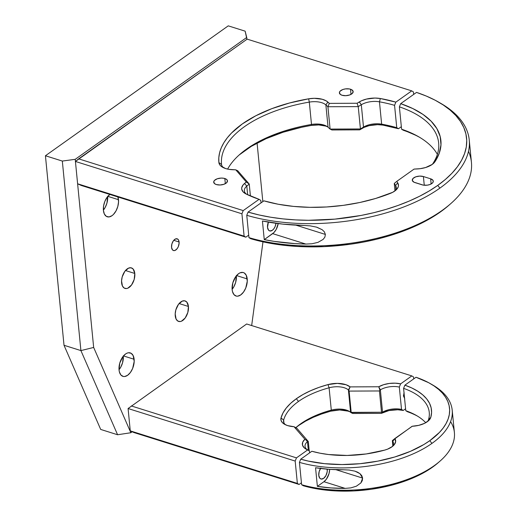 <?xml version="1.0" encoding="UTF-8"?>
<svg xmlns="http://www.w3.org/2000/svg" width="517" height="517" viewBox="0 0 517 517"><rect width="100%" height="100%" fill="white"/><g stroke="black" fill="none" stroke-linecap="round" stroke-linejoin="round"><path stroke-width="0.78" d="M431.495 384.305A96.492 47.629 174.4 0 1 452.201 410.168A96.492 47.629 174.4 0 1 431.934 443.405A96.492 47.629 -5.6 0 0 432.593 384.926L430.435 383.679A94.029 46.414 174.4 0 1 429.795 440.671L431.934 443.405L429.795 440.671L423.921 444.497L410.343 451.367L394.762 456.989L377.753 461.151L359.942 463.704L341.983 464.55L324.534 463.665L308.248 461.08L300.732 459.174L311.854 451.263L319.958 453.189L328.638 454.54L347.159 455.451L366.236 453.952L384.661 450.12A75.902 37.47 174.4 0 1 311.854 451.263L300.732 459.174L299.427 462.372A96.492 47.629 -5.6 0 0 431.934 443.405A96.492 47.629 174.4 0 1 299.427 462.372L301.618 484.713L303.337 485.767A94.029 46.414 -5.6 0 0 438.183 462.721L440.057 461.08A96.492 47.629 174.4 0 1 301.618 484.713L303.337 485.767L318.815 489.179L335.759 490.924L353.544 490.943L371.516 489.231L389.01 485.857L405.38 480.946L412.954 477.96L426.525 471.09L432.406 467.265L438.209 462.696M417.581 416.172A75.902 37.47 -5.6 0 0 407.499 411.758L405.78 410.705L403.59 388.364A73.44 36.255 174.4 0 1 429.259 412.417A73.44 36.255 174.4 0 1 428.58 419.474L430.797 417.342L428.58 419.474A15.361 7.587 174.4 0 1 427.262 421.736A15.361 7.587 -5.6 0 0 428.58 419.474A73.44 36.255 -5.6 0 0 403.59 388.364L404.889 385.165L416.017 377.255A94.029 46.414 174.4 0 1 430.435 383.679M350.927 487.874L345.182 488.391L323.933 481.708A10.754 6.107 107.5 0 0 329.672 469.346L329.012 473.675L326.389 479.207L323.933 481.708L317.373 486.368L330.964 487.925L345.182 488.391L323.933 481.708L317.373 486.368L315.551 467.749A96.492 47.629 -5.6 0 0 343.353 469.772L329.142 469.307L315.551 467.749L317.373 486.368A96.492 47.629 174.4 0 0 345.182 488.391L350.927 487.874L356.394 486.18L350.927 487.874M360.892 482.923L356.394 486.18L360.892 482.923L362.617 478.089L335.824 469.662L362.617 478.089L362.268 480.636L360.892 482.923M320.85 468.021L319.163 471.582L318.776 475.414L319.816 478.231L321.147 479.046L323.603 478.38L325.865 475.698L327.158 471.905L327.235 469.158A6.915 3.929 -72.5 0 1 327.261 469.384L326.266 469.074L327.261 469.384A6.915 3.929 -72.5 0 1 325.439 476.403A6.915 3.929 -72.5 0 1 320.947 478.994A6.915 3.929 -72.5 0 1 318.776 475.414A6.915 3.929 -72.5 0 1 320.553 468.46M393.133 444.982L392.351 440.62L392.836 445.602L392.351 440.62L392.771 441.272A15.361 7.587 174.4 0 1 393.424 443.082A15.361 7.587 174.4 0 1 391.957 446.824A15.361 7.587 -5.6 0 0 392.771 441.272L394.904 438.61A17.824 8.795 174.4 0 1 393.01 445.99A17.824 8.795 174.4 0 1 384.661 450.12L387.569 449.15L392.3 446.572L393.973 445.047L395.634 441.783L394.859 438.539L392.351 440.62L412.133 426.26L418.764 425.349L424.483 423.365L428.683 420.567L430.797 417.342A17.824 8.795 174.4 0 1 428.315 420.909A17.824 8.795 174.4 0 1 412.295 426.254L394.859 438.539L392.771 441.272L393.133 444.982M452.201 410.168L454.391 432.509A96.492 47.629 -5.6 0 1 403.939 480.642A96.492 47.629 -5.6 0 1 301.618 484.713L299.427 462.372L300.732 459.174A94.029 46.414 174.4 0 0 429.795 440.671L439.456 432.412L443.153 428.057L446.042 423.604L448.097 419.093L449.305 414.569L449.648 410.065L449.124 405.638L447.748 401.315L445.518 397.146L442.462 393.159L438.61 389.398L433.989 385.895L428.651 382.69L416.017 377.255L404.889 385.165A75.902 37.47 174.4 0 1 430.797 417.342L431.572 412.547L431.146 407.829L429.511 403.266L426.706 398.93L422.77 394.891L417.762 391.214L411.771 387.95L404.889 385.165L403.59 388.364L405.78 410.705A73.44 36.255 174.4 0 1 416.528 415.545A73.44 36.255 174.4 0 1 425.717 422.719A73.44 36.255 -5.6 0 0 405.78 410.705L414.382 414.55M354.875 471.142L349.149 470.037L343.353 469.772L349.149 470.037L354.875 471.142L357.577 472.176L359.961 473.65L362.617 478.089L361.771 475.64L359.961 473.65L355.076 471.207M450.591 421.607A96.492 47.629 174.4 0 1 440.057 461.08M419.746 137.399A111.549 55.06 -5.6 0 0 403.292 130.252L401.58 129.192L399.389 106.851L400.688 103.652L416.521 92.401L426.357 96.084L435.282 100.285L443.224 104.964L450.107 110.076L455.865 115.582L460.44 121.417L463.801 127.537L465.901 133.884L466.728 140.391L466.282 147.002L464.55 153.659L461.565 160.289L457.345 166.842L451.936 173.253L445.376 179.457L437.744 185.396L429.097 191.025L419.52 196.279L409.109 201.113L397.954 205.488L386.167 209.353L373.849 212.681L361.118 215.434L334.906 219.124L308.5 220.287L295.543 219.899L282.896 218.878L270.701 217.224L259.049 214.956L248.07 212.093L263.903 200.842L278.152 204.228L293.578 206.406L309.838 207.33L326.563 206.974L343.353 205.346L359.845 202.49L375.646 198.463L392.668 192.324L396.222 189.842L398.174 187.031L398.484 185.59L397.709 182.837L395.576 185.493L394.264 183.451L395.576 185.493A15.361 7.587 174.4 0 1 396.229 187.303A15.361 7.587 174.4 0 1 394.768 191.044A15.361 7.587 -5.6 0 0 395.576 185.493L395.944 189.203L395.576 185.493L397.709 182.837A17.824 8.795 174.4 0 1 395.822 190.211A17.824 8.795 174.4 0 1 390.4 193.364A111.549 55.06 174.4 0 1 263.903 200.842L248.07 212.093L246.764 215.292A139.816 69.019 -5.6 0 0 439.883 188.136A139.816 69.019 -5.6 0 0 440.833 103.394L438.674 102.153A137.36 67.805 174.4 0 1 437.744 185.396L439.883 188.136A139.816 69.019 174.4 0 1 246.764 215.292L248.955 237.633L250.674 238.692A137.36 67.805 -5.6 0 0 448.795 205.352L450.669 203.711A139.816 69.019 174.4 0 1 248.955 237.633A139.816 69.019 -5.6 0 0 397.722 232.269A139.816 69.019 -5.6 0 0 471.433 162.312L469.242 139.971A139.816 69.019 174.4 0 1 439.883 188.136L437.744 185.396A137.36 67.805 174.4 0 1 248.07 212.093L246.764 215.292L248.955 237.633L250.674 238.692L261.66 241.555L273.306 243.824L285.507 245.478L298.147 246.499L324.269 246.622L350.7 244.186L363.722 242.027L376.454 239.274L388.771 235.952L400.565 232.088L411.719 227.713L422.131 222.879L431.701 217.618L440.348 211.996L448.827 205.32M415.409 135.15L401.58 129.192A109.087 53.852 174.4 0 1 418.68 136.772A109.087 53.852 174.4 0 1 437.369 154.376A109.087 53.852 -5.6 0 0 401.58 129.192L399.389 106.851L400.688 103.652A111.549 55.06 174.4 0 1 434.984 161.685L432.878 163.585A15.361 7.587 174.4 0 1 432.231 164.425A15.361 7.587 -5.6 0 0 432.878 163.585A109.087 53.852 -5.6 0 0 399.389 106.851A109.087 53.852 174.4 0 1 438.655 142.97A109.087 53.852 174.4 0 1 432.878 163.585L434.984 161.685L439.237 153.278L440.982 144.838L440.187 136.546L436.865 128.597L431.1 121.172L423.016 114.438L412.799 108.557L400.688 103.652L416.521 92.401A137.36 67.805 174.4 0 1 438.674 102.153M267.515 227.338A6.915 3.929 -72.5 0 1 268.388 222.116L267.515 227.338L268.556 230.155L269.887 230.976L272.343 230.311L273.92 228.701L275.167 226.427L275.975 223.286A6.915 3.929 -72.5 0 1 269.68 230.925A6.915 3.929 -72.5 0 1 267.515 227.338M312.029 243.753L305.844 244.063L272.672 233.632A10.754 6.107 107.5 0 0 278.198 223.577L276.181 229.464L273.939 232.54L264.252 239.617L274.165 241.374L295.026 243.61L305.844 244.063L272.672 233.632L264.252 239.617L262.429 220.998A139.816 69.019 -5.6 0 0 304.022 225.451L282.618 224.094L262.429 220.998L264.252 239.617A139.816 69.019 174.4 0 0 305.844 244.063L312.029 243.753L317.994 242.357L312.029 243.753M323.144 239.397L317.994 242.357L323.144 239.397L324.876 237.129L323.144 239.397M325.38 234.427L324.876 237.129L325.38 234.427L295.873 225.147L325.38 234.427L324.346 231.797L325.38 234.427M394.264 183.451L394.982 190.792L394.264 183.451L396.772 181.37L394.264 183.451M316.488 227.118L310.265 225.877L304.022 225.451L310.265 225.877L316.488 227.118L322.188 229.716L324.346 231.797L322.188 229.716L316.973 227.267M468.486 151.326A139.816 69.019 174.4 0 1 450.669 203.711M439.741 102.78A139.816 69.019 174.4 0 1 469.242 139.971M423.404 176.543L424.257 185.248L423.404 176.543L430.642 178.817A6.915 3.412 174.4 0 1 433.278 181.157A6.915 3.412 174.4 0 1 429.569 184.64A6.915 3.412 174.4 0 1 422.163 184.847L414.918 182.572A6.915 3.412 174.4 0 1 412.282 180.233A6.915 3.412 174.4 0 1 415.991 176.749A6.915 3.412 174.4 0 1 423.404 176.543L419.668 176.103L415.771 176.827L413.012 178.468L412.327 180.478L413.943 182.178L423.3 185.125L427.242 185.17L429.795 184.563L432.555 182.921L433.272 181.577L432.942 180.278L430.642 178.817L431.146 183.968L430.642 178.817L423.404 176.543M397.709 182.837L396.772 181.37L414.046 169.098L420.127 168.691L425.633 167.521L432.283 164.387L434.984 161.685A17.824 8.795 174.4 0 1 433.285 163.592A17.824 8.795 174.4 0 1 417.264 168.943L414.046 169.098L396.772 181.37L397.709 182.837M327.558 126.82A17.824 8.795 -5.6 0 0 325.568 126.064L318.776 124.94L311.24 125.418L311.499 124.448A15.361 7.587 174.4 0 1 323.849 125.011L325.568 126.064A17.824 8.795 -5.6 0 0 311.24 125.418L301.579 127.292L283.083 132.236L266.165 138.646L251.359 146.317L239.138 154.997M223.699 167.825A15.361 7.587 174.4 0 1 221.541 164.464A15.361 7.587 -5.6 0 0 223.699 167.825M351.017 94.365L350.513 89.221A6.915 3.412 174.4 0 1 353.156 91.561A6.915 3.412 174.4 0 1 349.447 95.044A6.915 3.412 174.4 0 1 342.034 95.251L345.763 95.69L349.666 94.966L352.426 93.319L353.111 91.309L351.495 89.615L349.376 88.943L345.434 88.898L342.881 89.506L340.121 91.147L339.404 92.491L340.276 94.365L342.034 95.251A6.915 3.412 174.4 0 1 339.391 92.911A6.915 3.412 174.4 0 1 343.107 89.428A6.915 3.412 174.4 0 1 350.513 89.221L351.017 94.365M225.334 183.671L224.83 178.527A6.915 3.412 174.4 0 1 227.474 180.86A6.915 3.412 174.4 0 1 223.758 184.343A6.915 3.412 174.4 0 1 216.352 184.55L220.08 184.989L223.984 184.265L226.743 182.624L227.428 180.614L226.588 179.405L223.693 178.249L221.102 178.081L217.198 178.804L214.439 180.452L213.721 181.79L214.594 183.671L216.352 184.55A6.915 3.412 174.4 0 1 213.708 182.21A6.915 3.412 174.4 0 1 217.424 178.733A6.915 3.412 174.4 0 1 224.83 178.527L225.334 183.671M218.891 162.584L221.541 164.464L218.891 162.584L219.492 164.4L220.869 166.054L225.69 168.581A17.824 8.795 174.4 0 1 222.51 167.211A17.824 8.795 174.4 0 1 218.891 162.584A111.549 55.06 174.4 0 1 308.63 98.818L289.565 102.973L271.787 108.673L255.857 115.743L242.292 123.951L231.519 133.037L227.293 137.819L223.88 142.711L221.321 147.675L219.628 152.664L218.814 157.646L218.891 162.584M81.266 185.454L245.827 237.187L248.716 235.138L245.827 237.187L81.266 185.454L77.615 183.787L244.108 236.133L245.827 237.187L244.108 236.133L241.924 213.792L244.108 236.133L77.615 183.787L75.424 161.446L241.924 213.792L243.223 210.593L241.924 213.792L75.424 161.446L78.655 158.855L243.223 210.593L259.075 199.323L260.794 200.383L261.04 202.877L260.794 200.383L259.075 199.323A111.549 55.06 174.4 0 1 246.027 193.965A17.824 8.795 174.4 0 1 245.31 193.578A17.824 8.795 174.4 0 1 244.535 183.47L246.796 186.114L249.246 184.052L237.775 170.791L235.771 169.834L232.631 169.712A17.824 8.795 174.4 0 1 225.69 168.581L228.979 169.343L235.771 169.834L246.286 181.997L243.171 184.827L241.743 187.677L241.71 189.106L243.022 191.775L246.027 193.965L259.075 199.323L243.223 210.593L78.655 158.855L247.152 39.13L411.719 90.869L395.86 102.133L380.357 98.521L374.922 98.056L366.437 99.083L361.422 100.809L357.105 103.258L329.31 103.374L326.343 100.951L322.272 99.264L314.336 98.308L308.63 98.818L309.308 102.108A109.087 53.852 -5.6 0 0 221.541 164.464A109.087 53.852 174.4 0 1 221.522 164.264A109.087 53.852 174.4 0 1 309.308 102.108L308.63 98.818A17.824 8.795 174.4 0 1 327.849 102.056L325.872 104.899A15.361 7.587 -5.6 0 0 309.308 102.108L311.499 124.448A109.087 53.852 -5.6 0 0 227.635 169.091A109.087 53.852 174.4 0 1 239.914 154.305A109.087 53.852 174.4 0 1 311.499 124.448L309.308 102.108A15.361 7.587 174.4 0 1 325.872 104.899L327.914 106.741L329.31 103.374L327.849 102.056L325.872 104.899L328.062 127.24A15.361 7.587 -5.6 0 0 323.849 125.011A15.361 7.587 -5.6 0 0 311.499 124.448L311.24 125.418A111.549 55.06 -5.6 0 0 238.996 155.119M75.424 161.446L247.152 39.13L411.719 90.869L413.432 91.923L413.678 94.424L413.432 91.923L411.719 90.869L395.86 102.133L394.561 105.339L396.752 127.68L398.471 128.733L401.334 126.697L398.471 128.733L382.968 125.114L377.526 124.655L369.048 125.676L364.026 127.402L359.716 129.857L331.92 129.974L330.105 129.082L360.427 128.953L358.236 106.612L357.105 103.258L329.31 103.374L327.914 106.741L358.236 106.612L361.305 104.751L359.302 101.927L357.105 103.258L358.236 106.612L327.914 106.741L330.105 129.082L331.92 129.974L359.716 129.857L363.496 127.092L361.305 104.751L359.302 101.927A17.824 8.795 174.4 0 1 380.357 98.521L379.452 101.817A15.361 7.587 -5.6 0 0 361.305 104.751A15.361 7.587 174.4 0 1 379.452 101.817L380.357 98.521A111.549 55.06 174.4 0 1 395.86 102.133L394.561 105.339A109.087 53.852 -5.6 0 0 379.452 101.817A109.087 53.852 174.4 0 1 394.561 105.339L396.752 127.68A109.087 53.852 -5.6 0 0 381.643 124.158L379.452 101.817L381.643 124.158A15.361 7.587 -5.6 0 0 363.496 127.092L361.913 128.52A17.824 8.795 -5.6 0 1 382.968 125.114L381.643 124.158L382.968 125.114A111.549 55.06 -5.6 0 1 398.471 128.733L396.752 127.68A109.087 53.852 174.4 0 0 381.643 124.158A15.361 7.587 174.4 0 0 363.496 127.092L361.305 104.751L358.236 106.612L360.427 128.953L363.496 127.092L360.427 128.953L330.105 129.082L327.914 106.741L325.872 104.899L328.062 127.24L330.105 129.082L328.062 127.24A15.361 7.587 174.4 0 0 326.595 126.187A15.361 7.587 174.4 0 0 323.849 125.011L325.568 126.064M246.796 186.114A15.361 7.587 -5.6 0 0 246.538 194.218A15.361 7.587 174.4 0 1 244.347 190.805A15.361 7.587 174.4 0 1 246.796 186.114L247.643 194.747L246.796 186.114L244.535 183.47L246.286 181.997L249.246 184.052L246.286 181.997L235.771 169.834L237.775 170.791L249.246 184.052L250.415 196.008L249.246 184.052L246.796 186.114M247.223 278.928A12.292 6.98 -72.5 0 1 243.992 291.401A12.292 6.98 -72.5 0 1 235.998 296.008A12.292 6.98 -72.5 0 1 232.146 289.643L232.495 291.614L233.994 294.645L236.366 296.105L237.762 296.163L240.728 294.923L243.533 292.06L245.756 288.021L247.281 281.106L246.254 275.264L244.276 272.97L243.003 272.459L240.134 272.802L238.641 273.642L235.836 276.505L232.837 282.825L232.146 289.643A12.292 6.98 -72.5 0 1 235.377 277.164A12.292 6.98 -72.5 0 1 243.371 272.556A12.292 6.98 -72.5 0 1 247.223 278.928L236.566 275.574L247.223 278.928M236.366 275.509L235.674 282.327L233.884 286.741L232.12 289.365A12.292 6.98 107.5 0 0 236.392 275.787M134.136 359.276A12.292 6.98 -72.5 0 1 130.904 371.755A12.292 6.98 -72.5 0 1 122.91 376.363A12.292 6.98 -72.5 0 1 119.059 369.991L119.408 371.962L120.907 374.999L123.279 376.454L124.675 376.512L127.641 375.271L130.446 372.414L132.669 368.369L134.194 361.454L133.166 355.612L131.189 353.324L128.52 352.756L127.046 353.156L125.553 353.996L122.749 356.853L119.75 363.18L119.059 369.991A12.292 6.98 -72.5 0 1 122.29 357.518A12.292 6.98 -72.5 0 1 130.284 352.911A12.292 6.98 -72.5 0 1 134.136 359.276L123.479 355.929L134.136 359.276M123.279 355.864L122.587 362.675L120.797 367.089L119.033 369.72A12.292 6.98 107.5 0 0 123.305 356.142M118.49 199.698A12.292 6.98 -72.5 0 1 115.259 212.17A12.292 6.98 -72.5 0 1 107.265 216.778A12.292 6.98 -72.5 0 1 103.413 210.413L104.382 214.077L106.36 216.364L109.029 216.933L111.995 215.692L113.443 214.445L116.008 210.923L117.798 206.509L118.548 201.876L117.908 196.977A12.292 6.98 -72.5 0 1 118.49 199.698L107.833 196.35L118.49 199.698M107.633 196.286L106.941 203.097L105.151 207.511L103.387 210.135A12.292 6.98 107.5 0 0 107.659 196.557M173.757 240.315L179.089 241.988A6.146 3.49 -72.5 0 1 177.473 248.225A6.146 3.49 -72.5 0 1 173.473 250.532A6.146 3.49 -72.5 0 1 171.547 247.346A6.146 3.49 -72.5 0 1 173.163 241.109A6.146 3.49 -72.5 0 1 177.163 238.809A6.146 3.49 -72.5 0 1 179.089 241.988L173.757 240.315M134.795 273.461A10.754 6.107 -72.5 0 1 131.964 284.376A10.754 6.107 -72.5 0 1 124.972 288.408A10.754 6.107 -72.5 0 1 121.605 282.838A10.754 6.107 -72.5 0 1 124.429 271.923A10.754 6.107 -72.5 0 1 131.421 267.89A10.754 6.107 -72.5 0 1 134.795 273.461L125.469 270.527L134.795 273.461L133.179 269.079L131.105 267.806L128.591 268.103L124.83 271.341L122.206 276.873L121.553 280.931L122.451 286.043L124.177 288.047L126.516 288.544L127.809 288.195L131.564 284.957L134.194 279.426L134.795 273.461M188.434 306.471A10.754 6.107 -72.5 0 1 185.603 317.386A10.754 6.107 -72.5 0 1 178.611 321.419A10.754 6.107 -72.5 0 1 175.244 315.848A10.754 6.107 -72.5 0 1 178.068 304.933A10.754 6.107 -72.5 0 1 185.06 300.9A10.754 6.107 -72.5 0 1 188.434 306.471L179.108 303.544L188.434 306.471L186.818 302.09L184.743 300.816L182.23 301.114L178.468 304.351L175.845 309.883L175.192 313.942L176.09 319.054L177.816 321.057L180.155 321.555L181.448 321.206L185.202 317.968L187.833 312.436L188.434 306.471M64.018 345.278L100.692 429.433L64.018 345.278L80.91 350.591L117.585 434.745L100.692 429.433L117.585 434.745L80.91 350.591L64.018 345.278L45.431 155.753L64.018 345.278M228.255 25.85L45.431 155.753L62.324 161.065L80.91 350.591L93.661 347.443L75.217 159.32L62.324 161.065L45.431 155.753L228.255 25.85L245.148 31.162L246.732 37.457L75.217 159.32L246.732 37.457L246.913 39.305L245.148 31.162L228.255 25.85M132.223 431.766L130.84 432.742L117.585 434.745L130.84 432.742L93.661 347.443L130.84 432.742L132.223 431.766M257.085 143.067L262.83 201.604L257.085 143.067M262.979 241.846L251.669 325.555L262.979 241.846M109.908 194.418L107.103 197.274L104.88 201.32L103.587 205.934L103.413 210.413A12.292 6.98 -72.5 0 1 109.869 194.444M171.547 247.346L172.471 249.853L173.66 250.577L175.095 250.409L177.241 248.561L178.352 246.538L179.115 243.08L178.604 240.159L177.615 239.016L175.541 238.932L173.395 240.78L171.896 243.94L171.547 247.346M80.91 350.591L62.324 161.065L75.217 159.32L93.661 347.443L80.91 350.591M246.661 323.985L411.823 375.911L413.542 376.964L413.729 378.883L413.542 376.964L411.823 375.911L246.661 323.985L128.08 408.533L295.175 461.067L296.474 457.868L131.312 405.942L296.474 457.868L307.667 449.913L309.392 450.966L309.58 452.886L309.392 450.966L307.667 449.913A17.824 8.795 174.4 0 1 305.986 449.092A17.824 8.795 174.4 0 1 304.894 439.256L294.044 426.719L296.836 428.231L308.306 441.499L296.836 428.231L294.044 426.719A17.824 8.795 174.4 0 1 287.685 425.614L294.044 426.719L304.894 439.256L302.729 442.151L302.484 445.105L304.196 447.793L307.667 449.913L296.474 457.868L295.175 461.067L297.365 483.408L130.271 430.874L133.916 432.535L299.084 484.461L133.916 432.535L130.271 430.874L128.08 408.533L295.175 461.067L297.365 483.408L299.084 484.461L297.365 483.408L130.271 430.874M351.411 412.844L352.704 413.484L350.907 412.592L351.192 412.366L381.514 412.243L379.426 390.962L379.885 390.122L378.767 386.768A17.824 8.795 174.4 0 1 400.636 383.86L411.823 375.911L400.636 383.86L395.156 383.168L389.249 383.459L383.575 384.706L378.767 386.768L350.099 386.89L346.06 384.732L337.433 383.381L327.985 384.59L318.97 387.395L310.594 390.723L303.014 394.523L296.357 398.717L290.741 403.241L286.263 408.016L283.006 412.947L281.015 417.962L283.652 420.075A15.361 7.587 -5.6 0 0 285.694 424.858A15.361 7.587 174.4 0 1 283.529 421.471A15.361 7.587 174.4 0 1 283.652 420.075L283.917 422.822L283.652 420.075A73.44 36.255 174.4 0 1 298.496 401.451A73.44 36.255 -5.6 0 0 283.652 420.075L281.015 417.962A75.902 37.47 174.4 0 1 296.357 398.717L298.496 401.451A73.44 36.255 174.4 0 1 329.103 387.782L331.294 410.123L330.596 411.189L321.574 413.994L313.205 417.322L305.625 421.116L298.968 425.317M346.377 410.078A15.361 7.587 174.4 0 1 349.124 411.261A15.361 7.587 174.4 0 1 350.591 412.314A15.361 7.587 -5.6 0 0 346.377 410.078L348.096 411.138L346.377 410.078A15.361 7.587 -5.6 0 0 331.294 410.123A15.361 7.587 174.4 0 1 346.377 410.078M350.087 411.894A17.824 8.795 -5.6 0 0 348.096 411.138L339.675 409.975L330.596 411.189A75.902 37.47 -5.6 0 0 295.931 427.617M301.43 482.794L299.084 484.461L301.43 482.794M405.593 408.785L403.241 410.453L397.76 409.761L388.952 410.563L381.378 413.367L352.704 413.484L381.378 413.367L381.882 412.715L381.378 413.367A17.824 8.795 -5.6 0 1 403.241 410.453L405.593 408.785M295.892 427.598A73.44 36.255 174.4 0 1 296.176 427.346A73.44 36.255 174.4 0 1 331.294 410.123A73.44 36.255 -5.6 0 0 295.892 427.598M348.096 411.138A17.824 8.795 -5.6 0 0 330.596 411.189L331.294 410.123L329.103 387.782A15.361 7.587 174.4 0 1 348.406 389.973L350.907 412.592L381.514 412.243L381.882 412.715M401.515 409.406L403.241 410.453L401.515 409.406A15.361 7.587 -5.6 0 0 382.548 412.178A15.361 7.587 174.4 0 1 401.515 409.406L399.324 387.065L401.515 409.406M400.636 383.86L399.324 387.065A15.361 7.587 -5.6 0 0 380.357 389.837A15.361 7.587 174.4 0 1 399.324 387.065L400.636 383.86M404.695 398.517L403.48 396.061L404.087 392.313M403.454 395.447L404.307 395.712L403.454 395.447M382.548 412.178L380.357 389.837L379.426 390.962L381.514 412.243L382.548 412.178L380.357 389.837L378.767 386.768L350.099 386.89L348.406 389.973A15.361 7.587 -5.6 0 0 329.103 387.782L327.985 384.59L329.103 387.782A73.44 36.255 -5.6 0 0 298.496 401.451L296.357 398.717A75.902 37.47 174.4 0 1 327.985 384.59A17.824 8.795 174.4 0 1 350.099 386.89L348.716 390.251L349.111 391.091L379.426 390.962L349.111 391.091L351.192 412.366L349.111 391.091L348.406 389.973L350.591 412.314M281.015 417.962L280.996 420.263L282.166 422.389L284.447 424.218L287.685 425.614A17.824 8.795 174.4 0 1 284.499 424.25A17.824 8.795 174.4 0 1 281.015 417.962M307.473 441.628L308.319 450.313L307.473 441.628A15.361 7.587 -5.6 0 0 307.182 449.706A15.361 7.587 174.4 0 1 305.017 446.32A15.361 7.587 174.4 0 1 307.473 441.628L308.306 441.499L309.224 450.863L308.306 441.499L307.473 441.628L306.245 440.2L307.848 441.311L306.245 440.2L307.473 441.628M304.894 439.256L306.245 440.2L304.894 439.256M348.716 390.251L349.473 388.435L348.406 389.973L348.716 390.251M379.278 388.306L379.885 390.122L380.357 389.837L379.278 388.306"/></g></svg>

